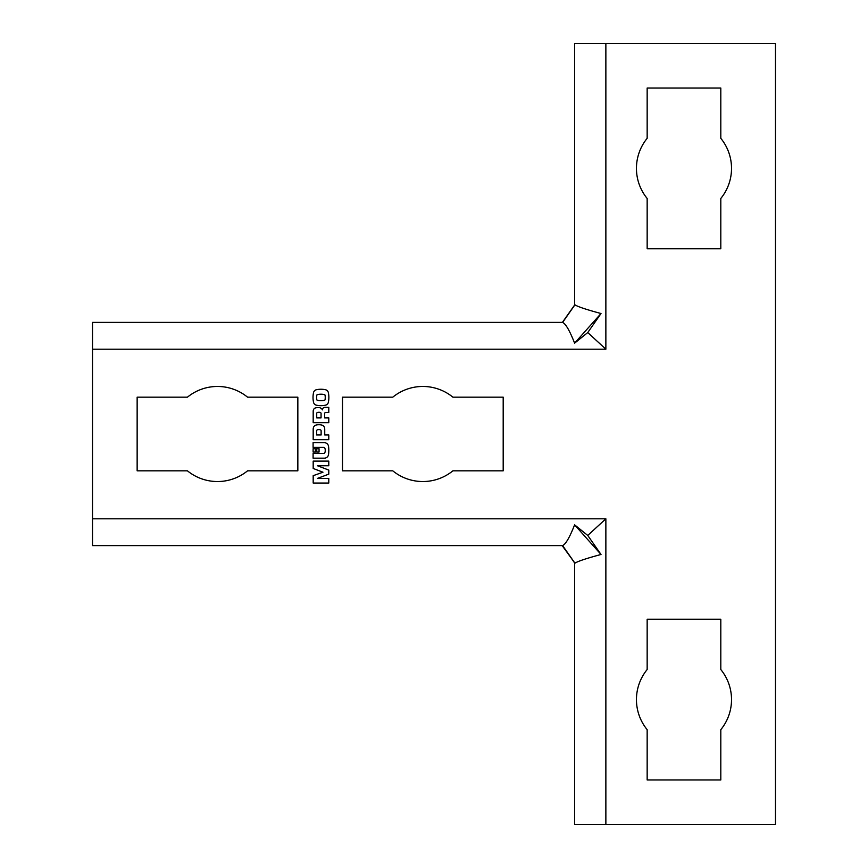 <?xml version="1.0" encoding="UTF-8"?>
<svg xmlns="http://www.w3.org/2000/svg" width="868" height="868" viewBox="0 0 868 868"><rect width="100%" height="100%" fill="white"/><g stroke="black" fill="none" stroke-linecap="round" stroke-linejoin="round"><path stroke-width="1.3" d="M601.014 554.478L574.616 524.847L587.755 535.437L601.014 554.478C586.334 558.439 577.643 561.336 574.941 563.191L562.16 545.603M574.779 563.191L562.572 545.549C565.61 544.388 569.625 537.487 574.616 524.847M601.014 313.522L574.616 343.153C569.625 330.513 565.61 323.612 562.572 322.451L574.941 304.809C577.643 306.664 586.334 309.561 601.014 313.522L587.755 332.563L574.616 343.153M562.388 545.603L92.507 545.603L92.507 322.397L562.388 322.397L574.779 304.809M92.507 518.814L605.864 518.814L587.755 535.437M605.864 518.814L605.864 824.6L775.493 824.6L775.493 43.4L574.616 43.4L574.616 304.809M587.755 332.563L605.864 349.186L92.507 349.186M720.809 198.457L720.809 248.747L647.159 248.747L647.159 198.457A47.545 47.545 0 0 1 647.159 138.327L647.159 88.037L720.809 88.037L720.809 138.327A47.545 47.545 0 0 1 720.809 198.457M720.809 729.673L720.809 779.963L647.159 779.963L647.159 729.673A47.545 47.545 0 0 1 647.159 669.543L647.159 619.253L720.809 619.253L720.809 669.543A47.545 47.545 0 0 1 720.809 729.673M317.449 478.398L328.788 478.398L328.788 483.042L313.185 483.042L313.185 475.675L322.972 472.214L313.185 468.47L313.185 461.103L328.788 461.103L328.788 465.747L317.449 465.747L328.788 470.087L328.788 474.134L317.449 478.398M324.556 427.805A6.239 6.239 0 0 1 324.74 429.302L324.74 434.976L328.788 434.976L328.788 439.685L313.185 439.685L313.185 429.302A6.239 6.239 0 0 1 313.381 427.75A3.743 3.743 0 0 1 316.017 425.07A9.364 9.364 0 0 1 318.48 424.745L319.37 424.745A9.364 9.364 0 0 1 321.952 425.114A3.743 3.743 0 0 1 324.556 427.805M323.547 453.454A1.4 1.4 0 0 0 324.816 452.662A4.231 4.231 0 0 0 325.24 450.796L325.24 450.069A4.231 4.231 0 0 0 324.816 448.203A1.4 1.4 0 0 0 323.547 447.411L313.098 447.411L313.098 442.702L324.361 442.702A4.21 4.21 0 0 1 328.538 446.369A31.205 31.205 0 0 1 328.538 454.496A4.21 4.21 0 0 1 324.361 458.163L313.098 458.163L313.098 453.454L323.547 453.454M315.214 408.014A9.364 9.364 0 0 1 319.185 407.613A4.21 4.21 0 0 1 322.451 409.87A3.591 3.591 0 0 1 322.939 408.351A1.714 1.714 0 0 1 323.731 407.656A3.429 3.429 0 0 1 325.109 407.374L328.788 407.374L328.788 412.452L326.65 412.452A4.785 4.785 0 0 0 325.25 412.658A0.933 0.933 0 0 0 324.589 413.548L324.589 417.899L328.788 417.899L328.788 422.683L313.185 422.683L313.185 411.269A3.906 3.906 0 0 1 314.053 408.817A2.495 2.495 0 0 1 315.214 408.014M315.388 448.734L315.388 452.054L313.109 452.054L313.109 448.734L315.388 448.734M313.532 402.296A23.1 23.1 0 0 1 313.532 392.618A3.743 3.743 0 0 1 316.386 389.743A20.908 20.908 0 0 1 325.511 389.743A3.743 3.743 0 0 1 328.354 392.618A23.1 23.1 0 0 1 328.354 402.296A3.743 3.743 0 0 1 325.511 405.172A20.908 20.908 0 0 1 316.386 405.172A3.743 3.743 0 0 1 313.532 402.296M319.055 448.734L319.055 452.054L316.777 452.054L316.777 448.734L319.055 448.734M392.77 470.825L342.491 470.825L342.491 397.175L392.77 397.175A47.545 47.545 0 0 1 452.901 397.175L503.19 397.175L503.19 470.825L452.901 470.825A47.545 47.545 0 0 1 392.77 470.825M187.434 470.825L137.144 470.825L137.144 397.175L187.434 397.175A47.545 47.545 0 0 1 247.564 397.175L297.843 397.175L297.843 470.825L247.564 470.825A47.545 47.545 0 0 1 187.434 470.825M605.864 824.6L574.616 824.6L574.616 563.191M317.417 429.812A1.096 1.096 0 0 0 316.646 430.853L316.646 434.976L321.127 434.976L321.127 430.853A1.096 1.096 0 0 0 320.368 429.812A4.991 4.991 0 0 0 317.417 429.812M316.722 413.483L316.722 417.899L321.062 417.899L321.062 413.483A1.096 1.096 0 0 0 320.249 412.419A3.797 3.797 0 0 0 319.294 412.3L318.567 412.3A4.405 4.405 0 0 0 317.558 412.419A1.096 1.096 0 0 0 316.722 413.483M324.99 395.059A0.629 0.629 0 0 0 324.502 394.582A17.165 17.165 0 0 0 317.384 394.582A0.629 0.629 0 0 0 316.896 395.059A11.23 11.23 0 0 0 316.896 399.855A0.629 0.629 0 0 0 317.384 400.332A17.165 17.165 0 0 0 324.502 400.332A0.629 0.629 0 0 0 324.99 399.855A11.23 11.23 0 0 0 324.99 395.059M574.941 563.191L562.572 545.549M574.941 304.809L562.572 322.451M605.864 43.4L605.864 349.186"/></g></svg>
